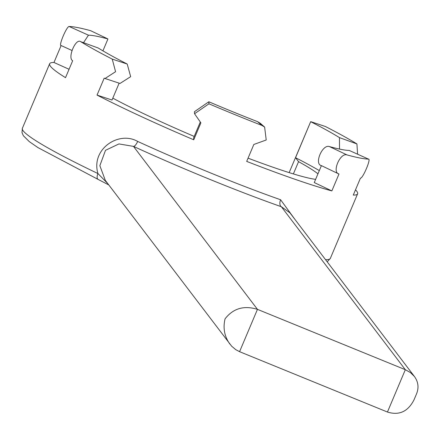<?xml version="1.0" encoding="UTF-8"?>
<svg xmlns="http://www.w3.org/2000/svg" width="440" height="440" viewBox="0 0 440 440"><rect width="100%" height="100%" fill="white"/><g stroke="black" fill="none" stroke-linecap="round" stroke-linejoin="round"><path stroke-width="0.66" d="M127.215 64.042L130.669 76.665L120.016 83.446L105.028 78.507L115.577 71.709L112.239 59.109A167.162 13.987 22.9 0 1 80.718 41.674L98.203 47.993A145.255 12.155 22.9 0 0 127.215 64.042L112.239 59.109M119.141 83.16L112.019 100.023L97.037 95.09L104.192 78.161L105.028 78.507M102.922 50.853L107.943 38.962A145.255 12.155 22.9 0 0 88.457 35.184L83.55 42.647M194.546 113.74L194.447 111.694L208.84 101.772A145.255 12.155 22.9 0 0 257.587 121.666L260.321 123.316L264.632 127.072L261.888 125.417A167.162 13.987 22.9 0 1 208.94 103.807L194.546 113.74L200.893 122.854L193.738 139.788L193.644 137.753L200.096 122.474M321.398 165.671L314.264 182.562L331.848 190.916A167.162 13.987 22.9 0 1 246.692 161.398L253.841 144.463L266.222 139.992L264.627 127.078M338.509 173.805L321.415 165.632C313.868 164.175 322.416 143.919 329.461 146.581A145.255 12.155 22.9 0 0 349.195 150.425L368.478 159.11C371.36 158.433 362.808 178.673 360.432 178.162L353.276 195.09A167.162 13.987 22.9 0 0 357.61 193.831A167.162 13.987 22.9 0 0 355.493 189.844M329.461 146.581L347.045 154.935C340.164 152.339 331.606 172.579 338.998 173.982L338.514 173.805M331.848 190.916L338.998 173.982M293.375 173.921L298.557 161.662L295.548 157.707L310.69 121.649L289.157 172.618M310.69 121.649L325.413 126.5A167.162 13.987 22.9 0 1 356.928 143.935L357.588 154.165M339.515 149.078L339.449 137.616A145.255 12.155 22.9 0 0 310.745 121.726M108.807 184.954L98.159 179.432A5.764 2.745 115.5 0 1 97.939 173.547L107.762 183.579M289.911 212.817L281.353 206.729L405.328 369.699L387.448 412.033C399.135 415.668 407.99 411.604 414.013 399.839L416.598 393.729C419.007 387.591 418.281 381.843 414.425 376.492L410.443 372.57L405.328 369.699L257.455 309.353L133.474 146.382A5.764 1.92 114.6 0 0 137.66 141.422C118.641 130.471 90.717 149.292 97.939 173.547A167.162 13.987 -157.1 0 1 22.374 128.293L22 132.605L23.348 135.707L29.282 141.609L37.912 147.576L98.159 179.432A5.764 2.745 115.5 0 0 98.406 179.52M387.448 412.033L239.575 351.681L235.736 349.641L231.632 346.17L105.32 180.373L99.858 165.688L105.507 150.31L118.943 143.924L133.474 146.382A172.926 14.471 22.9 0 0 281.353 206.729A5.764 3.388 109.4 0 1 280.61 199.76L295.587 220.281M347.045 154.935A167.162 13.987 22.9 0 0 368.478 159.11L349.195 150.425M97.037 95.09A167.162 13.987 22.9 0 0 193.738 139.788M98.203 47.993L80.718 41.674C75.774 37.785 67.221 58.025 72.672 60.726L65.522 77.654A167.162 13.987 22.9 0 1 49.643 63.74L22.374 128.293M69.058 69.273L53.971 62.48A167.162 13.987 22.9 0 0 49.643 63.74M53.971 62.48L61.111 45.584M107.943 38.962L90.607 30.674A167.162 13.987 22.9 0 0 69.174 26.499C66.787 25.999 58.24 46.239 61.127 45.546L72.017 50.496M319.314 170.61A145.255 12.155 22.9 0 0 295.548 157.707M112.811 98.153A127.963 10.709 22.9 0 0 194.205 136.417M248.056 158.158A127.963 10.709 22.9 0 0 315.623 179.35M317.955 173.822A127.963 10.709 22.9 0 0 298.557 161.662M229.851 344.064C224.444 336.468 222.849 328.059 225.066 318.841C233.173 308.385 243.969 305.223 257.455 309.353L239.575 351.681M257.587 121.666L261.888 125.417M208.84 101.772L208.94 103.807M339.449 137.616L356.928 143.935M137.66 141.422A167.162 13.987 22.9 0 0 280.61 199.76M327.206 261.839L330.341 258.385A167.162 13.987 -157.1 0 1 325.523 259.633M88.457 35.184L69.174 26.499M289.9 212.801L414.425 376.492M357.61 193.831L330.341 258.385"/></g></svg>
